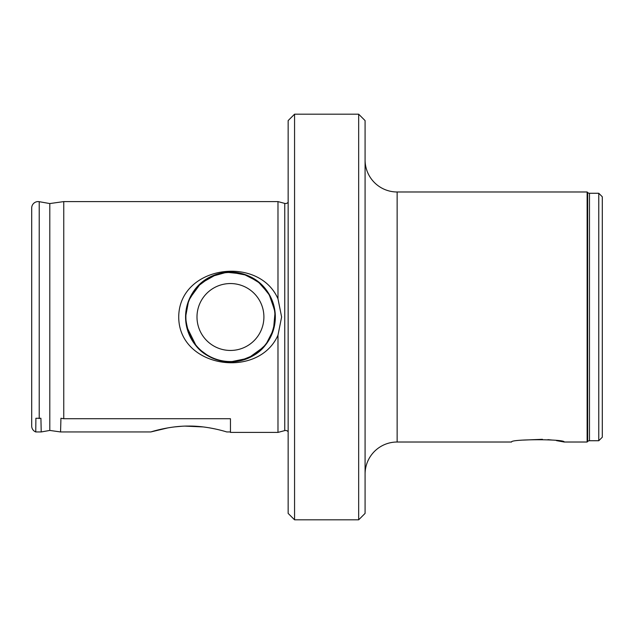<?xml version="1.0" encoding="UTF-8"?>
<svg xmlns="http://www.w3.org/2000/svg" width="634" height="634" viewBox="0 0 634 634"><rect width="100%" height="100%" fill="white"/><g stroke="black" fill="none" stroke-linecap="round" stroke-linejoin="round"><path stroke-width="0.95" d="M288.153 431.762A3.202 3.202 0 0 0 284.753 430.589L284.753 203.411A3.202 3.202 0 0 0 288.153 202.238M365.081 474.074A32.057 32.057 0 0 1 397.138 442.017L511.583 442.017C509.942 438.997 565.75 438.982 564.157 442.017L556.454 440.63M552.436 440.091L547.919 439.639M542.427 439.307L523.24 440.099M587.132 191.983L587.132 442.017L587.663 441.486A2.568 2.568 0 0 1 589.477 440.733L589.477 193.267A2.568 2.568 0 0 1 587.663 192.514L587.132 191.983L397.138 191.983L397.138 442.017M598.773 193.267L602.3 196.786L602.3 437.214L598.773 440.733L598.773 193.267L589.477 193.267M598.773 440.733L589.477 440.733M358.67 114.183L365.081 120.595L365.081 513.405L358.67 519.817L358.67 114.183L294.564 114.183L294.564 519.817L288.153 513.405L288.153 120.595L294.564 114.183M365.081 159.927A32.057 32.057 0 0 0 397.138 191.983M230.451 431.952L230.451 418.725L230.451 432.404L230.451 431.952L226.758 431.952C227.075 432.087 208.554 425.866 188.758 426.064C168.913 425.882 150.488 432.087 150.789 431.952L167.931 427.871M174.532 426.912L181.467 426.286M185.112 426.119L203.149 426.928M209.6 427.863L215.243 428.964M150.789 431.952L60.563 431.952L60.579 431.397M49.801 430.438L41.218 431.952L35.758 431.952A6.411 6.411 0 0 1 31.7 425.993L31.7 208.007A6.411 6.411 0 0 1 39.221 201.691L49.801 203.562L63.757 201.596L63.757 418.725L60.943 418.274L60.563 431.952L49.801 430.438L49.801 203.562M235.032 361.642L230.451 361.879C257.38 359.914 272.343 344.975 275.33 317.055C274.229 290.42 255.581 272.739 230.451 272.121C205.345 272.723 186.713 290.412 185.572 316.921C188.496 344.92 203.459 359.906 230.451 361.879A44.879 44.879 0 0 0 275.33 317A44.879 44.879 0 0 0 230.451 272.121A44.879 44.879 0 0 0 185.572 317A44.879 44.879 0 0 0 230.451 361.879L225.688 361.626M178.725 317C178.939 265.765 258.609 254.503 277.985 298.82L281.615 317L277.985 335.18C258.363 379.703 178.78 367.966 178.725 317M221.179 360.912L212.826 358.273M208.974 356.403L199.179 349.191M196.294 346.116L186.578 326.447M185.817 321.723L185.825 312.229M186.602 307.435L187.775 303.115M189.423 298.796L200.756 283.35L216.931 274.205M221.25 273.072L225.72 272.374M358.67 519.817L294.564 519.817M284.753 203.411L277.985 201.596L63.757 201.596M277.985 298.82L277.985 201.596M284.753 430.589L277.985 432.404L277.985 335.18M230.451 272.121L247.038 275.299L260.162 283.366L269.997 295.785L275.061 312.134L273.492 329.696L265.947 344.46L254.511 354.882L239.842 360.889M41.218 431.952L40.917 418.274L35.892 418.274L35.758 431.952M230.451 418.725L63.757 418.725M277.985 432.404L230.451 432.404M587.132 442.017L564.157 442.017M230.451 361.554A44.554 44.554 0 0 1 185.889 317A44.554 44.554 0 0 1 230.451 272.446A44.554 44.554 0 0 1 275.005 317A44.554 44.554 0 0 1 230.451 361.554M230.451 283.549A33.451 33.451 0 0 0 196.992 317A33.451 33.451 0 0 0 230.451 350.451A33.451 33.451 0 0 0 263.902 317A33.451 33.451 0 0 0 230.451 283.549M230.451 361.879L248.171 358.234L262.777 347.662M274.379 309.535L268.943 293.93L257.935 281.528L243.179 273.967L226.679 272.279L210.694 276.701L197.404 286.631L188.631 300.698L185.572 317M587.663 441.486L587.663 192.514M39.221 418.614L39.221 201.691"/></g></svg>
